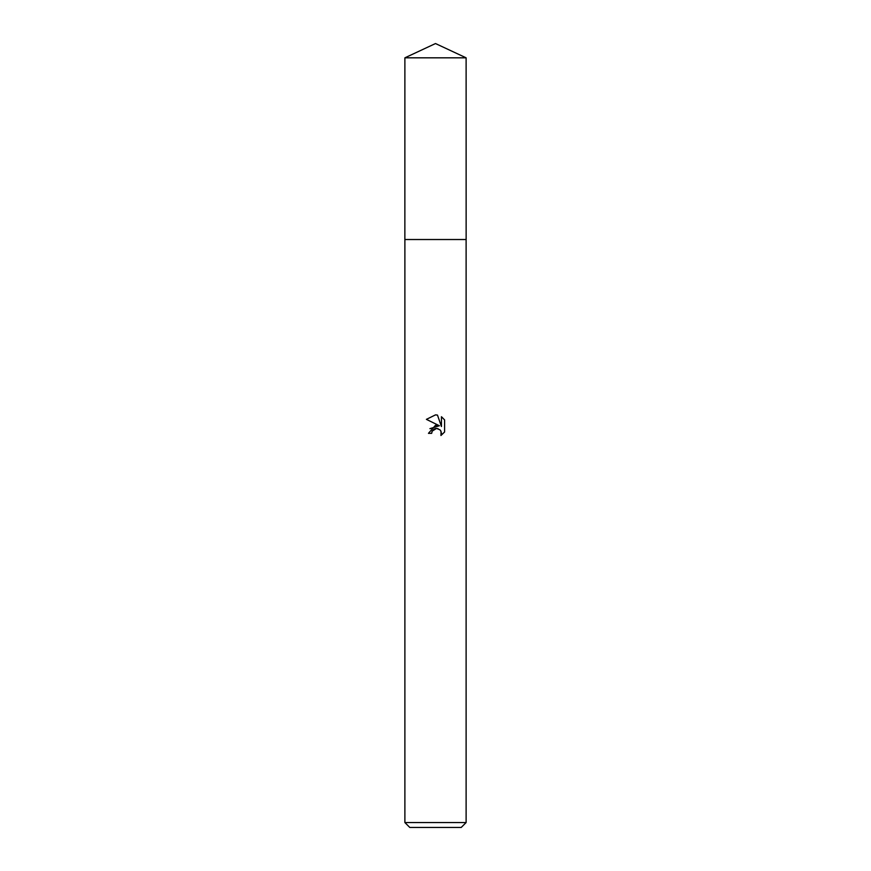 <?xml version="1.0" encoding="UTF-8"?>
<svg xmlns="http://www.w3.org/2000/svg" width="871" height="871" viewBox="0 0 871 871"><rect width="100%" height="100%" fill="white"/><g stroke="black" fill="none" stroke-linecap="round" stroke-linejoin="round"><path stroke-width="1.31" d="M404.884 822.551L466.116 822.551L461.216 827.45L409.784 827.45L404.884 822.551L404.884 239.536L466.127 239.525L404.863 239.525L404.884 57.824L435.5 43.55L466.116 57.824L466.137 239.525M435.5 414.879L426.409 419.365L435.5 414.879L437.471 415.086L441.445 426.518L441.445 416.73L444.602 419.92L444.602 431.994L440.944 435.5L441.085 431.439L440.029 429.849L436.567 428.423L432.19 431.123L431.678 433.344L428.456 433.344L435.5 425.298L439.398 425.767L426.398 419.354M431.678 433.344L432.005 431.548M440.606 430.568L441.455 433.312L440.944 435.5L444.602 431.994M439.398 425.767L429.915 428.663M432.19 431.123L434.183 429.044M434.694 428.793L435.38 428.565M435.674 428.499L438.004 428.641M444.602 419.92L441.445 416.73M437.471 415.086L435.848 414.89M404.884 57.824L466.116 57.824M466.116 239.536L466.116 822.551"/></g></svg>
